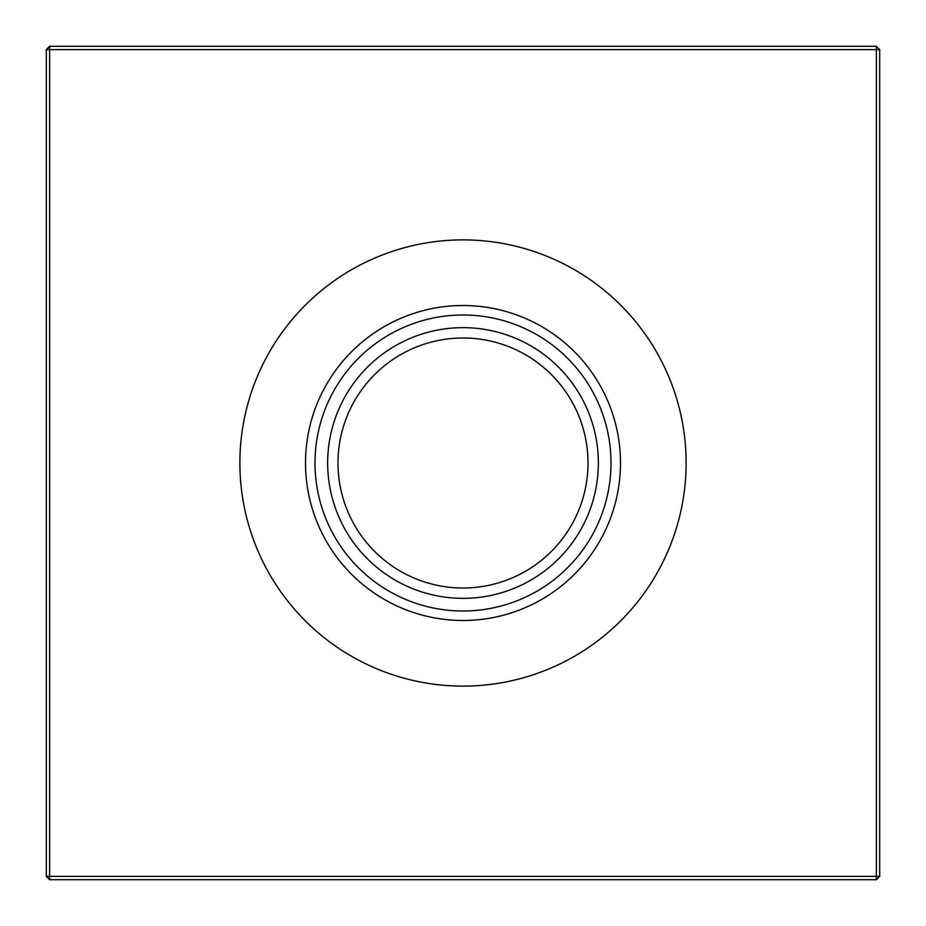 <?xml version="1.0" encoding="UTF-8"?>
<svg xmlns="http://www.w3.org/2000/svg" width="926" height="926" viewBox="0 0 926 926"><rect width="100%" height="100%" fill="white"/><g stroke="black" fill="none" stroke-linecap="round" stroke-linejoin="round"><path stroke-width="1.39" d="M463 588.01A125.01 125.01 0 0 1 337.99 463A125.01 125.01 0 0 1 463 337.99A125.01 125.01 0 0 1 588.01 463A125.01 125.01 0 0 1 463 588.01M463 598.346A135.346 135.346 0 0 1 327.654 463A135.346 135.346 0 0 1 463 327.654A135.346 135.346 0 0 1 598.346 463A135.346 135.346 0 0 1 463 598.346M463 610.998A147.998 147.998 0 0 1 315.002 463A147.998 147.998 0 0 1 463 315.002A147.998 147.998 0 0 1 610.998 463A147.998 147.998 0 0 1 463 610.998M463 620.489A157.489 157.489 0 0 1 305.511 463A157.489 157.489 0 0 1 463 305.511A157.489 157.489 0 0 1 620.489 463A157.489 157.489 0 0 1 463 620.489M463 686.12A223.12 223.12 0 0 1 239.88 463A223.12 223.12 0 0 1 463 239.88A223.12 223.12 0 0 1 686.12 463A223.12 223.12 0 0 1 463 686.12M879.7 49.634L879.7 876.366L876.366 879.7L49.634 879.7L49.634 876.366L876.366 876.366L876.366 49.634L49.634 49.634L49.634 876.366L46.3 876.366L46.3 49.634L49.634 49.634L49.634 46.3L876.366 46.3L879.7 49.634L876.366 49.634L876.366 46.3M876.366 879.7L876.366 876.366L879.7 876.366M46.3 876.366L49.634 879.7M46.3 49.634L49.634 46.3"/></g></svg>
